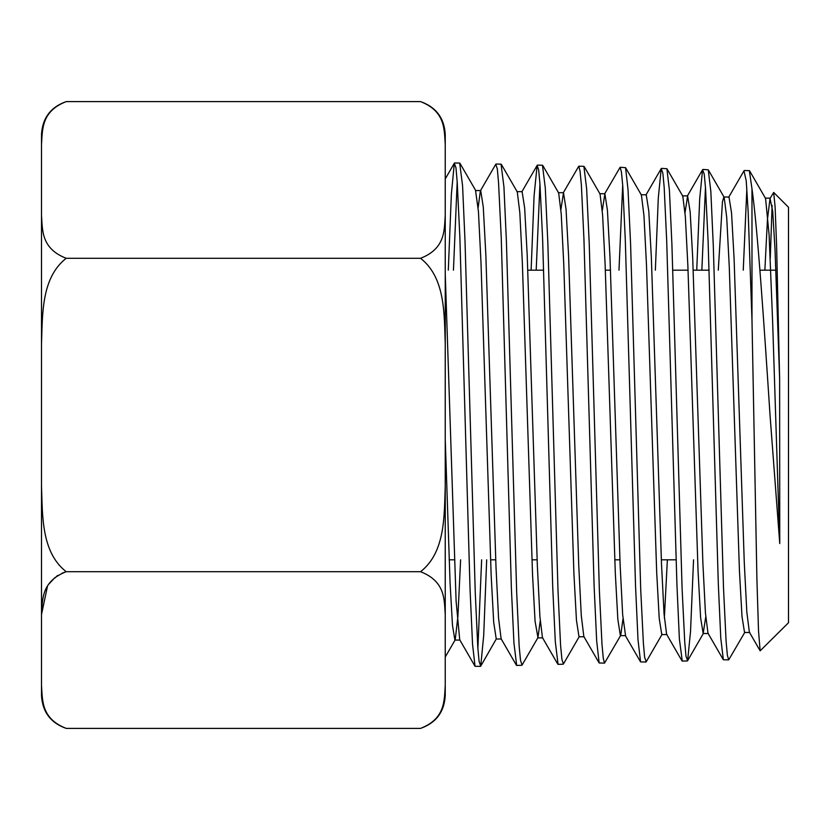<?xml version="1.0" encoding="UTF-8"?>
<svg xmlns="http://www.w3.org/2000/svg" width="830" height="830" viewBox="0 0 830 830"><rect width="100%" height="100%" fill="white"/><g stroke="black" fill="none" stroke-linecap="round" stroke-linejoin="round"><path stroke-width="1.25" d="M445.243 144.472L445.243 134.46C444.289 118.036 436.051 107.08 420.54 101.602L66.203 101.602C41.075 111.407 42.589 129.874 41.5 144.472L41.5 215.427C42.589 230.024 41.075 248.502 66.203 258.296L420.54 258.296C445.669 248.502 444.154 230.024 445.243 215.427L445.243 144.472C444.154 129.874 445.669 111.407 420.54 101.602M62.105 573.188L66.203 571.704C41.075 581.498 42.589 599.976 41.5 614.574L41.5 685.528C42.589 700.126 41.075 718.593 66.203 728.398L420.54 728.398C436.051 722.92 444.289 711.964 445.243 695.54L445.243 215.427M454.342 163.199L445.243 178.938L445.243 485.965C444.154 515.139 445.669 552.095 420.54 571.704C445.669 581.498 444.154 599.976 445.243 614.574L445.243 563.373M41.5 672.207L41.5 614.574L47.445 586.364M48.928 584.04L54.988 577.504M56.347 576.476L58.038 575.335M420.54 728.398C445.669 718.593 444.154 700.126 445.243 685.528M66.203 258.296C41.075 277.905 42.589 314.861 41.5 344.035L41.5 485.965C42.589 515.139 41.075 552.095 66.203 571.704L420.54 571.704M445.243 344.035C444.154 314.861 445.669 277.905 420.54 258.296M41.5 614.574L41.5 157.793M66.203 101.602C50.692 107.08 42.455 118.036 41.5 134.46L41.5 144.472M41.5 685.528L41.5 695.54C42.455 711.964 50.692 722.92 66.203 728.398M448.304 270.175L451.364 194.241L454.321 163.24L455.971 167.785L457.206 182.123L459.851 236.747L470.039 588.999L472.54 644.163L475.04 666.283L480.404 666.376M486.681 559.825L483.693 635.562L480.736 666.137L479.107 661.541L477.79 647.234L475.258 592.734L465.008 240.918L462.569 185.65L459.685 163.074M457.185 181.843L453.45 270.175M779.629 378.76L776.631 246.417L775.116 206.992L773.685 192.446L788.5 207.251L788.5 622.749L760.155 650.834L758.527 631.039L756.918 579.579L751.98 319.934L751.98 188.794C757.531 227.96 763.932 322.299 770.022 415L779.754 543.536L779.629 378.76L775.013 249.301L772.699 211.194L770.033 198.443L767.449 219.39L764.866 270.175M760.155 650.834L749.376 632.19L746.824 612.052L744.282 562.761L734.094 258.68L731.541 212.885L728.999 197.021L723.822 197.021L722.442 201.856L718.282 270.175M696.733 270.175L699.7 198.806L702.574 169.725L704.245 174.155L705.521 188.13L708.104 241.354L718.334 584.351L720.772 638.094L723.345 659.767L707.99 633.217L705.438 613.038L702.896 563.414L692.708 257.86L690.166 211.93L687.614 195.88L685.051 212.636M681.918 660.753L666.604 634.265L664.052 613.93L661.51 564.068L651.342 257.259L648.79 211.111L646.248 194.77L641.082 194.77M584.164 166.529L600.049 194.002L602.59 214.773L605.132 264.77L615.3 572.949L617.842 619.419L620.384 635.645L625.561 635.645L622.666 614.771L620.124 564.742L609.967 256.678L607.425 210.249L604.883 193.722L602.29 210.633M563.165 192.985L578.79 166.197L580.035 170.97L581.384 185.121L583.936 239.061L594.114 586.239L596.666 640.76L599.146 662.973L583.822 636.475L581.291 615.663L578.749 565.458L568.591 255.92L566.05 209.202L563.508 192.685L560.904 209.585M557.791 664.145L542.457 637.627L539.915 616.721L537.373 566.319L527.206 255.069L524.664 208.06L522.122 191.647L516.945 191.647M516.436 665.276L501.102 638.737L498.55 617.956L496.008 567.336L485.82 254.219L483.268 206.929L480.726 190.558L475.559 190.558L478.443 211.557L480.985 262.425L491.163 575.366L493.705 622.386L496.247 639.017L501.424 639.017M516.675 665.432L513.936 643.011L511.373 588.055L501.237 237.515L498.571 183.119L497.326 168.843L495.738 164.309L480.383 190.859L478.153 207.542M475.04 666.283L459.727 639.785L456.106 601.045L445.243 273.786M773.685 192.446L770.033 198.443M772.108 205.435L770.25 258.493M743.971 170.835L746.243 180.94L748.131 211.287L751.98 319.934M723.345 659.767L728.688 659.881L727.36 655.171L726.094 641.227L723.511 588.138L713.281 245.369L710.843 191.523L708.27 169.818L702.937 169.445M655.358 270.175L658.304 197.862L661.209 168.604L662.848 173.097L664.166 187.124L666.687 240.596L676.938 584.87L679.376 638.893L682.27 661.095M604.551 194.013L620.135 167.276L621.431 172.028L622.78 186.128L625.291 239.818L635.521 585.472L638.011 639.764L640.563 661.884L645.937 662.05M599.146 662.973L604.52 663.129L603.286 658.387L601.989 644.288L599.374 590.504L589.227 243.304L586.634 188.721L583.884 166.332M531.117 270.175L534.095 195.631L537.135 165.378L538.67 169.911L539.967 184.125L542.592 238.293L552.718 587.038L555.312 641.777L558.071 664.342M477.873 648.521L481.639 559.825M751.98 188.794L749.345 170.658M746.844 188.867L743.255 270.175M705.469 187.383L701.848 270.175M693.548 559.825L690.539 631.433L687.634 660.67L685.985 656.229L684.75 642.223L682.104 588.916L671.916 244.539L669.426 190.464L666.915 168.729L661.562 168.366M646.217 661.769L644.63 657.298L643.385 643.229L640.718 589.674L630.582 243.885L628.02 189.562L625.571 167.66L620.176 167.276M622.708 185.017L618.983 270.175M563.425 663.979L561.92 659.414L560.572 645.232L558.019 591.199L547.841 242.702L545.279 187.86L542.467 165.243M539.946 183.855L536.19 270.175M540.216 620.871L537.954 637.616L522.08 665.069L520.524 660.473L519.165 646.228L516.665 591.966L506.425 241.862L503.935 186.792L501.061 164.164M744.884 632.201L728.709 659.881M622.977 618.952L620.726 635.344L604.52 663.129M779.754 543.536L772.657 322.331L769.109 234.9L765.561 198.443L749.729 171.063M749.718 632.491L744.541 632.491L741.999 616.555L739.447 570.926L729.269 266.907L726.717 217.45L724.175 197.322L708.27 169.818M705.739 616.908L703.166 633.518L700.613 617.613L698.072 571.642L687.883 266.025L685.331 216.433L682.789 196.181L666.915 168.729M667.372 559.825L664.353 617.956M666.947 634.566L661.78 634.566L659.228 618.558L656.686 572.275L646.497 265.289L643.956 215.551L641.414 195.06L625.571 167.66M584.164 636.766L578.998 636.766L576.456 620.28L573.914 573.644L563.757 264.096L561.215 213.829L558.673 192.985L542.799 165.533M537.954 637.616L535.07 621.245L532.528 574.422L522.371 263.276L519.829 212.719L517.287 191.938L501.382 164.444M480.736 666.137L496.247 639.017M460.608 559.825L457.911 616.389L455.214 639.795L445.243 657.038M460.059 640.075L454.882 640.075L452.475 625.28L450.068 582.722L445.243 439.34M459.727 163.074L454.664 162.95M728.647 197.322L743.939 170.887M687.282 196.171L702.574 169.725M645.916 195.06L661.209 168.604M625.208 635.355L640.532 661.842M521.78 191.938L537.103 165.45M775.926 270.175L759.917 270.175M709.152 270.175L693.216 270.175M688.049 270.175L672.788 270.175M610.517 270.175L605.35 270.175M543.64 270.175L527.818 270.175M676.025 559.825L661.344 559.825M619.927 559.825L614.76 559.825M537.114 559.825L531.947 559.825M495.707 559.825L490.54 559.825M454.301 559.825L449.134 559.825M749.428 170.658L744.261 170.524M583.864 166.332L578.78 166.197M542.488 165.243L537.404 165.108M501.113 164.164L496.018 164.029M687.323 660.96L682.229 661.095M563.176 664.218L558.102 664.342M521.79 665.297L516.727 665.432M765.208 198.142L770.385 198.142M703.166 633.518L708.332 633.518M682.447 195.88L687.614 195.88M599.716 193.722L604.883 193.722M558.331 192.685L563.508 192.685M537.612 637.907L542.789 637.907M459.976 163.334L475.891 190.859M563.466 663.927L579.34 636.475M646.248 661.707L662.122 634.265M687.634 660.67L703.508 633.228"/></g></svg>
